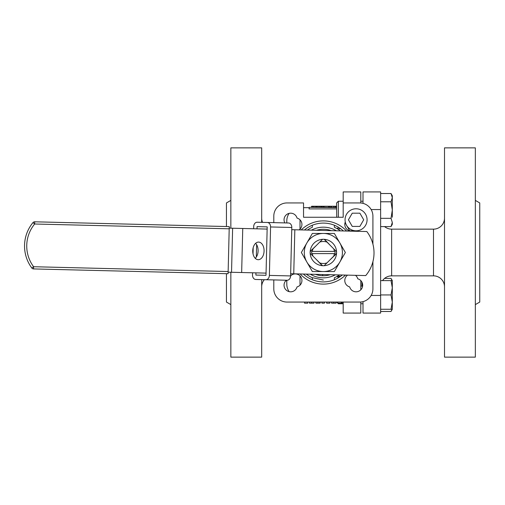 <?xml version="1.0" encoding="UTF-8"?>
<svg xmlns="http://www.w3.org/2000/svg" width="505" height="505" viewBox="0 0 505 505"><rect width="100%" height="100%" fill="white"/><g stroke="black" fill="none" stroke-linecap="round" stroke-linejoin="round"><path stroke-width="0.76" d="M338.539 227.313A4.406 1.395 -61.1 0 1 336.652 228.386L338.779 228.935L340.484 228.595A4.406 4.406 -61.1 0 1 336.652 228.386L334.373 227.263L334.373 225.236M343.381 230.962A29.404 29.404 0 0 0 304.427 230.002M303.341 274.038A29.404 29.404 0 0 0 342.289 274.998M346.569 231.037A31.607 31.607 0 0 0 301.239 229.92M300.153 273.962A31.607 31.607 0 0 0 345.477 275.08M353.254 230.804L349.712 230.804L346.531 225.299A11.015 11.015 0 0 1 345.275 221.979A6.609 6.609 0 0 0 353.885 230.589M299.124 229.87A6.609 6.609 0 0 0 297.035 218.084A6.609 6.609 0 0 0 288.222 213.647A6.609 6.609 0 0 0 284.826 222.907M286.31 280.231A6.609 6.609 0 0 0 290.653 291.814A6.609 6.609 0 0 0 297.035 286.916A6.609 6.609 0 0 0 301.03 277.207A6.609 6.609 0 0 0 290.609 275.907L291.802 227.484L270.573 226.96L269.373 275.408L290.609 275.926A4.406 3.377 91.4 0 1 287.124 280.25L265.895 279.726A4.406 3.377 -88.6 0 0 269.373 275.408M347.591 275.13A6.609 6.609 0 0 0 349.687 286.916A6.609 6.609 0 0 0 362.622 286.07A6.609 6.609 0 0 0 357.78 278.823A6.609 6.609 0 0 0 355.457 275.326M340.42 230.886A27.535 27.535 0 0 0 334.373 227.263M334.373 279.764L334.373 277.737A27.535 27.535 0 0 0 339.335 274.928M361.908 286.133L361.908 282.112L361.908 284.145L362.59 284.145M289.157 213.356A13.218 13.218 0 0 0 286.796 220.893L286.796 222.957L286.796 220.893M286.796 284.107L286.796 280.243L286.796 284.107A13.218 13.218 0 0 0 289.157 291.644M286.411 280.231A6.609 6.609 0 0 1 286.796 282.459M286.796 222.541L286.796 222.957L286.796 222.541A6.609 6.609 0 0 1 286.783 222.951M261.685 286.859A11.015 11.015 0 0 1 264.342 279.688M261.685 218.141A11.015 11.015 0 0 0 262.524 222.358M230.848 272.252L230.848 357.13L261.685 357.13L261.685 279.625M261.685 222.333L261.685 147.87L230.848 147.87L230.848 228.184M230.848 304.603L226.442 302.059L226.442 273.685M226.442 226.53L226.442 202.941L230.848 200.397M309.041 207.675L303.537 207.675M336.576 208.912L309.041 208.912L309.262 207.347L335.276 207.347M273.798 279.921L273.798 288.841A13.218 13.218 0 0 0 287.017 302.059L359.705 302.059A13.218 13.218 0 0 0 372.917 288.841L372.917 261.603M316.465 207.347L315.025 207.347M335.055 207.126L335.055 206.242L317.266 206.242L317.519 207.347L316.496 207.347L318.592 207.347M320.505 207.347L321.685 207.347L320.505 207.347M323.547 207.347L328.61 207.347L323.547 207.347M329.632 206.242L329.418 207.347L330.226 207.347L321.685 207.347M311.951 207.347L336.576 207.568M314.653 207.347L313.573 207.347M313.573 206.242L311.699 206.242L311.478 207.347L312.292 207.347M311.699 206.242L311.137 207.347L311.692 207.347M372.917 244.155L372.917 216.159A13.218 13.218 0 0 0 359.705 202.941L343.185 202.941L343.185 217.257L343.185 209.55M343.185 202.941L343.185 191.925L360.804 191.925L343.185 191.925M343.185 313.075L360.804 313.075L343.185 313.075L343.185 302.059M360.804 289.813L360.804 280.603M360.804 202.985L360.804 191.925M360.804 313.075L360.804 302.015M312.103 277.624L323.358 280.035M306.301 274.114A27.535 27.535 0 0 0 312.349 277.737L312.349 279.764M312.349 225.236L312.349 227.263A27.535 27.535 0 0 0 307.387 230.072M343.185 217.257L303.537 217.257L303.537 202.941L287.017 202.941A13.218 13.218 0 0 0 273.798 216.159L273.798 222.636M340.269 276.323A4.406 4.406 -118.9 0 0 336.652 276.614A4.406 1.395 -118.9 0 1 338.539 277.687M336.652 276.614L340.484 276.405M328.389 206.242L328.389 207.126L331.627 207.126L331.627 206.242M334.462 207.347L333.723 207.347L333.723 206.242M331.817 207.347L330.226 207.347M323.307 206.242L323.307 207.126L328.162 207.347M323.901 206.242L324.122 207.347M328.269 206.242L328.61 207.347M320.915 206.242L320.915 207.126L319.476 207.347M321.3 206.242L321.3 207.126L321.843 207.347M319.69 206.242L319.69 207.126M317.266 206.242L313.195 206.242L312.974 207.347M315.909 206.242L316.086 207.347M316.584 206.242L316.881 207.347M316.673 206.242L316.673 207.126L317.266 207.126M313.195 206.242L312.721 207.347M336.576 206.242L335.453 206.242L335.232 207.347M329.601 207.347L327.631 207.347M322.184 206.242L322.304 207.347M322.064 206.242L322.064 207.126L323.086 207.347M324.627 207.347L322.657 207.347M318.611 206.242L318.611 207.347M311.699 207.126L312.873 207.126M307.766 302.059L307.766 303.164L304.547 303.164L304.547 302.059M309.477 302.059L309.477 303.164L313.971 303.164L313.971 302.059M311.686 303.164L311.686 302.059M315.934 302.059L315.934 303.164L315.682 302.059M319.779 303.164L320.17 303.164L320.17 302.059M315.934 303.164L319.829 303.164L319.829 302.059M317.904 303.164L317.904 302.059M324.425 302.059L324.425 303.164L321.881 303.164L321.881 302.059M329.86 302.059L329.86 303.164L326.64 303.164L326.64 302.059M331.577 302.059L331.577 303.164L336.065 303.164L336.065 302.059M333.786 303.164L333.786 302.059M337.776 302.059L337.776 303.164L342.264 303.164L342.264 302.059M341.38 303.164L341.38 302.059M341.5 303.164L341.5 302.059M326.975 262.903L324.185 265.693A13.218 13.218 0 0 1 322.531 265.693L312.955 256.117A11.015 11.015 0 0 1 312.399 253.598L334.316 253.598A11.015 11.015 0 0 1 333.761 256.117L326.975 262.903A11.015 11.015 0 0 1 319.747 262.903M334.316 253.598L334.979 253.598A11.672 11.672 0 0 0 334.979 251.402L312.399 251.402A11.015 11.015 0 0 1 312.955 248.883L319.747 242.097A11.015 11.015 0 0 1 326.975 242.097L324.317 239.439M334.316 251.402A11.015 11.015 0 0 0 333.761 248.883L336.551 251.673M333.761 248.883L324.185 239.307A13.218 13.218 0 0 0 322.859 239.294M312.399 253.598L311.736 253.598A11.672 11.672 0 0 1 311.736 251.402L312.399 251.402M312.955 256.117L310.171 253.327M319.747 242.097L322.531 239.307A13.218 13.218 0 0 1 323.358 239.282A13.218 13.218 0 0 0 310.146 252.5A13.218 13.218 0 0 0 323.358 265.718A13.218 13.218 0 0 0 336.576 252.5A13.218 13.218 0 0 0 323.358 239.282M336.551 253.327L333.761 256.117M311.396 230.173A25.332 25.332 0 0 1 336.406 230.791M335.32 274.827A25.332 25.332 0 0 1 310.31 274.209M310.196 251.345L316.439 245.405L310.171 251.673A13.218 13.218 0 0 0 310.152 253.005M330.403 245.525L324.185 239.307M315.417 274.335A23.236 23.236 0 0 0 322.644 275.73L322.67 275.73A23.236 23.236 0 0 0 330.219 274.701M331.305 230.665A23.236 23.236 0 0 0 316.502 230.299M322.644 275.73L322.644 274.518M322.67 275.73L322.67 274.518M252.746 250.758A8.812 5.662 91.4 0 0 258.194 259.703A8.812 5.662 91.4 0 0 264.071 251.035A8.812 5.662 91.4 0 0 258.623 242.091A8.812 5.662 91.4 0 0 252.746 250.758M255.24 258.308A8.812 5.662 91.4 0 0 258.106 250.89A8.812 5.662 91.4 0 0 255.612 243.341M316.263 259.425L322.209 265.668A13.218 13.218 0 0 0 322.531 265.693M293.746 273.805L365.734 275.579A35.243 35.243 0 0 0 366.819 231.536L294.832 229.762L293.746 273.805L290.659 273.729M330.453 245.575L324.513 239.332M330.283 259.595L336.526 253.655M291.751 229.687L294.832 229.762M229.219 228.146L267.145 229.081M228.127 272.182L266.059 273.117M253.649 228.746L253.706 226.543A4.406 3.377 -88.6 0 1 257.184 222.225L288.538 222.995A4.406 3.377 91.4 0 1 291.802 227.484M253.182 247.677L253.03 253.851M252.563 272.788L252.506 274.991A4.406 3.377 -88.6 0 0 255.77 279.473L265.895 279.726M255.883 275.073L266.002 275.32L255.883 275.073L255.934 272.87M257.077 226.625L267.195 226.878L257.077 226.625L257.02 228.828M256.628 244.679L256.325 257.026M267.195 226.878L266.002 275.32M270.573 226.96A4.406 3.377 -88.6 0 0 267.309 222.471M323.358 271.551A19.051 19.051 0 0 1 306.857 242.974A19.051 19.051 0 0 1 339.859 242.974A19.051 19.051 0 0 1 323.358 271.551L312.361 271.551L301.359 252.5L312.361 233.449L334.36 233.449L345.363 252.5L334.36 271.551L323.358 271.551M382.563 280.622A11.015 11.015 0 0 1 391.64 275.85L391.64 229.15A11.015 11.015 0 0 1 384.583 226.587M391.64 275.85L433.492 275.85L433.492 229.15L391.64 229.15M433.492 275.85A11.015 11.015 0 0 1 444.507 286.859M433.492 229.15A11.015 11.015 0 0 0 444.507 218.141M475.344 357.13L475.344 147.87L444.507 147.87L444.507 357.13L475.344 357.13M475.344 304.603L479.75 302.059L479.75 202.941L475.344 200.397M363.007 203.357L363.007 191.925L380.631 191.925L380.631 313.075L363.007 313.075L380.631 313.075M363.007 191.925L380.631 191.925L363.007 191.925M363.007 313.075L363.007 301.643M228.146 271.526L228.09 273.723L33.557 268.925A2.203 2.203 0 0 1 31.847 268.041A36.783 36.783 0 0 1 32.964 222.604A2.203 2.203 0 0 1 34.719 221.802L229.257 226.6L229.201 228.803L34.662 224.005A34.58 34.58 0 0 0 33.608 266.722L228.146 271.526L229.201 228.803M338.337 303.751L336.646 302.059L338.337 303.751L343.185 303.751L338.337 303.751L338.337 303.164M360.804 286.133L362.609 286.133M360.804 303.751L363.007 303.751L360.804 303.751M391.028 280.622L392.303 287.787L392.303 280.622L380.631 280.622M391.028 294.945L392.303 302.104L392.303 287.787L391.028 294.945L380.631 294.945M391.028 309.262L392.303 309.262L392.303 302.104L391.028 309.262L380.631 309.262M336.728 217.257L336.576 203.01L338.337 201.249L338.337 217.257M392.303 217.213L392.303 195.738L391.028 193.522L392.303 197.657L391.028 201.792L392.303 210.055L391.028 218.324L392.303 222.459L391.028 226.587L380.631 226.587M391.028 218.324L380.631 218.324M391.028 193.522L380.631 193.522M391.028 201.792L380.631 201.792M392.303 222.459L392.303 224.378L391.028 226.587M392.303 280.622L391.028 278.413L384.583 278.413M391.028 278.413L392.013 280.622M392.013 309.262L391.028 311.478L380.631 311.478M392.303 307.343L392.303 309.262L391.028 311.478M356.069 230.804A11.015 11.015 0 0 0 367.078 219.795A11.015 11.015 0 0 0 356.069 208.78A11.015 11.015 0 0 0 345.054 219.795A11.015 11.015 0 0 0 356.069 230.804M359.882 226.398L363.701 219.795L359.882 213.186L352.25 213.186L348.437 219.795L352.25 226.398L359.882 226.398M346.531 225.299L345.029 222.699M340.484 228.595A4.406 4.406 -61.1 0 1 338.779 228.935M300.014 229.125L300.014 219.808M300.014 285.192L300.014 275.875M312.942 207.126L316.584 207.126M335.453 207.126L336.576 207.126M232.622 228.228L231.536 272.271M242.747 228.475L241.655 272.517M371.15 295.45L380.631 295.45M371.15 209.55L380.631 209.55M31.847 268.041L33.608 266.722L33.557 268.925A2.203 2.203 0 0 1 31.847 268.041A36.783 36.783 0 0 1 32.964 222.604L34.662 224.005L34.719 221.802M338.337 201.249L343.185 201.249M360.804 201.249L363.007 201.249"/></g></svg>
